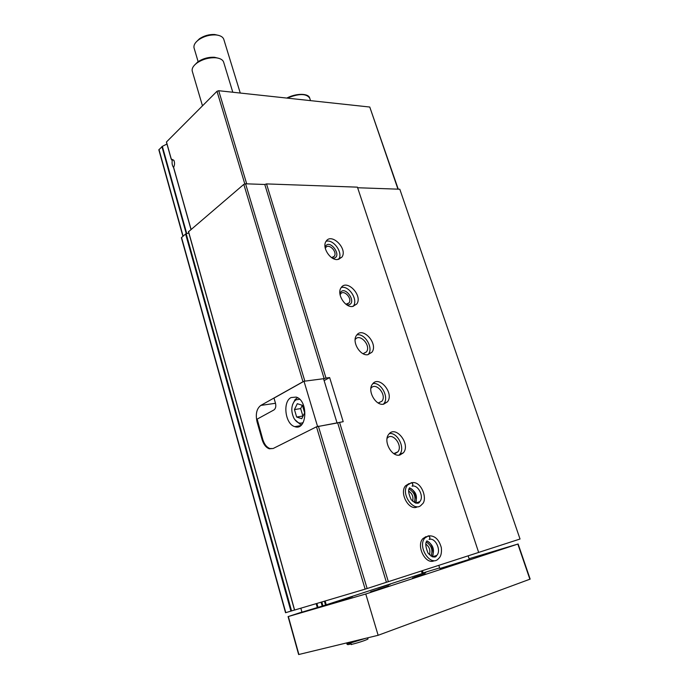 <?xml version="1.0" encoding="UTF-8"?>
<svg xmlns="http://www.w3.org/2000/svg" width="689" height="689" viewBox="0 0 689 689"><rect width="100%" height="100%" fill="white"/><g stroke="black" fill="none" stroke-linecap="round" stroke-linejoin="round"><path stroke-width="1.03" d="M171.234 159.038L166.48 141.968L171.268 159.004L173.861 160.313C174.851 162.716 174.765 165.05 173.602 167.298L173.766 167.022M166.953 144.018L162.346 146.361L186.762 233.7M173.568 167.522C172.267 165.687 171.819 163.431 172.216 160.752L171.268 159.004M324.114 380.604L329.643 377.572L343.2 421.694L316.492 426.81L273.163 448.496L269.33 448.806C266.04 447.609 263.62 444.526 262.087 439.565L257.083 421.969C255.361 414.175 256.601 408.655 260.812 405.416L302.979 381.749L243.811 184.376L245.577 183.799L264.783 184.48L266.522 183.911L357.436 187.158L478.657 552.432L388.355 581.68L339.548 422.323M188.579 231.702L243.811 184.376M294.616 610.041L365.153 589.138L316.492 426.81M264.783 184.48L324.149 378.631L304.848 381.155L245.577 183.799M365.153 589.138L367.134 588.527L318.387 426.207M367.134 588.527L386.408 582.283L337.688 422.908M324.149 378.631L325.983 378.046L266.522 183.911M386.408 582.283L388.355 581.68M337.386 259.572L341.977 257.057C347.945 248.695 331.211 232.227 326.009 241.434C321.832 247.222 330.005 260.244 337.386 259.572M352.389 306.519L356.764 304.021C363.103 295.547 346.619 278.468 341.046 287.821C336.516 293.815 344.836 307.544 352.389 306.519M367.788 354.714L371.922 352.26C378.64 343.69 362.466 325.923 356.506 335.405C351.579 341.606 360.063 356.127 367.788 354.714M383.609 404.202L387.459 401.842C394.59 393.195 378.778 374.644 372.396 384.221C367.048 390.629 375.686 406.045 383.609 404.202M399.853 455.033L403.401 452.802C410.945 444.129 395.555 424.682 388.742 434.328C382.92 440.926 391.722 457.358 399.853 455.033M409.085 483.566L405.571 485.771C399.241 492.54 408.198 510.127 416.544 507.268M426.035 536.593L422.891 538.609C416.01 545.524 425.113 564.412 433.708 560.975M329.643 377.572L325.983 378.046M166.48 141.968L216.992 91.275L218.706 90.715L369.769 107.036L398.251 189.174M182.904 236.284L158.84 149.84L162.346 146.361M357.634 187.744L399.809 189.225L520.031 539.013L478.657 552.414M294.504 610.032L285.547 612.728L181.379 237.739L185.599 233.984L188.82 232.934M429.359 554.8C430.668 550.433 429.497 546.868 425.871 544.103M430.969 556.126C433.114 550.244 431.572 545.567 426.37 542.105M412.59 501.291C413.65 496.984 412.349 493.582 408.68 491.093M414.235 502.496C416.044 496.666 414.33 492.204 409.077 489.104M393.746 453.586L395.219 453.517L397.846 451.863C403.375 445.525 392.127 431.331 387.132 438.376L387.063 438.462M399.009 455.153L399.749 454.361C405.433 448.031 397.587 432.236 389.449 433.545M378.201 402.987L381.956 401.196C387.175 394.866 375.626 381.336 370.94 388.329L370.871 388.432M383.351 404.236L383.919 403.573C389.337 397.208 380.914 381.913 372.938 383.575M363.077 353.715L366.47 351.881C371.397 345.602 359.572 332.649 355.197 339.574L355.128 339.677M368.081 354.671L368.486 354.155C373.636 347.79 364.688 332.951 356.885 334.906M345.947 304.245L349.073 302.884C352.527 298.259 343.561 289.001 340.521 294.082L340.099 294.944M347.023 304.986L347.928 305.012C358.487 303.651 344.078 283.239 339.892 293.652M353.173 306.416L353.431 306.062C358.323 299.715 348.892 285.298 341.279 287.494M331.633 257.626L334.346 256.239C337.61 251.674 328.498 242.743 325.656 247.747L325.311 248.471M332.727 258.306L333.045 258.306C343.725 257.341 329.118 237.033 325.062 247.205M338.618 259.417L338.738 259.245C343.389 252.941 333.519 238.902 326.104 241.279M171.828 160.141L173.197 159.891L173.964 160.52M194.143 48.239L194.04 47.894C193.497 45.173 195.099 42.425 198.863 39.652C204.039 36.259 209.68 34.683 215.778 34.932L217.13 35.087C220.919 35.733 223.167 37.223 223.856 39.557L240.263 93.041M196.098 42.063L199.483 38.739C204.142 35.682 209.206 34.269 214.684 34.502L218.792 35.432M273.085 448.53L269.985 448.539C266.686 447.342 264.275 444.259 262.733 439.298L257.161 419.119L273.921 409.955C275.678 408.637 276.194 406.381 275.479 403.194L273.998 398.104L304.004 381.258L323.537 378.709L337.076 423.012L316.871 426.689M291.102 397.544C282.352 401.609 285.203 424.286 294.797 426.637C307.139 431.34 308.62 400.412 296.158 397.097L291.102 397.544M304.004 381.258L317.534 426.353M299.672 399.301L296.132 399.784L294.616 400.972C291.171 405.657 290.913 411.342 293.833 418.034C296.571 422.658 299.689 424.157 303.194 422.521M304.65 412.849L302.402 405.313L297.295 403.702L294.444 409.559L296.658 417.034L301.748 418.723L304.65 412.849M297.605 397.742L295.202 399.405L292.515 404.701M294.754 419.532L300.266 424.381L301.679 424.648M302.299 405.278L300.671 408.603L294.444 409.559M300.671 408.603L302.876 416.044L296.658 417.034M439.832 568.528L469.304 559.365L468.15 555.834M425.785 572.68L413.951 576.392L425.785 572.68M390.318 584.263L377.951 588.156L390.318 584.263M352.389 596.665L339.436 600.739L352.389 596.665M425.13 574.04L412.539 578.002L425.13 574.04M462.241 561.88L445.749 567.125L462.241 561.88M388.777 585.969L370.57 591.773L388.777 585.969M422.323 573.429L423.063 573.179M321.815 601.988L322.934 605.889L422.219 573.558M322.934 605.889L301.954 612.176L300.835 608.198M301.928 612.073L288.338 616.526L365.773 594.004L517.835 544.077L469.097 558.719M439.625 567.891L423.115 572.895M288.08 616.595L298.638 654.541L378.14 635.292L530.16 579.104L518.119 543.974M365.773 594.004L378.14 635.292M192.334 71.432L192.231 71.079C191.706 68.392 193.342 65.662 197.14 62.871C202.816 59.168 208.982 57.471 215.64 57.773L216.596 57.876C220.644 58.487 223.012 59.995 223.718 62.389L232.804 92.24M194.264 65.386L197.821 61.855C202.919 58.522 208.457 56.998 214.443 57.273L218.766 58.315M349.263 642.294L349.556 643.276L346.868 643.655M349.452 642.243L349.745 643.233L351.933 644.301C358.909 642.691 369.976 638.875 367.78 638.694M351.373 644.62L349.556 643.276M428.05 535.921L428.644 535.878C430.151 537.015 430.332 538.195 429.178 539.418C435.327 537.162 441.666 550.545 436.748 555.437L433.002 556.962M429.144 539.435C430.255 538.195 430.022 537.032 428.42 535.93L425.001 537.911C416.742 546.472 431.03 567.925 438.678 558.46C440.934 556.566 441.821 552.966 441.33 547.669C438.962 539.358 434.733 535.422 428.644 535.878M411.126 482.756L411.686 482.731C413.09 483.824 413.236 484.97 412.134 486.184C418.111 484.333 424.346 496.795 419.816 501.583L416.259 503.203M412.1 486.193C413.167 484.97 412.961 483.833 411.462 482.774L407.621 484.97C399.784 493.608 414.649 513.942 421.832 504.443C428.291 500.335 421.694 480.414 411.686 482.731M173.568 167.349L191.008 229.377M173.602 167.298L191.051 229.342M294.616 610.049L188.519 231.495M216.992 91.275L244.836 184.041M218.706 90.715L246.705 183.842M369.769 107.036L397.958 189.165M158.987 149.496L183.102 236.112M161.915 146.55L186.288 233.769M285.797 612.659L181.543 237.447M290.922 611.143L185.599 233.984M291.576 610.936L186.176 233.778M257.772 421.857L257.083 421.969M275.505 403.28L260.812 405.416M262.776 439.444L262.087 439.565M306.338 95.185C300.981 93.549 294.496 94.514 286.891 98.079M286.813 98.071C296.046 93.118 308.793 93.093 309.723 98.191C306.459 93.403 298.974 93.385 287.261 98.122M288.338 616.526L298.897 654.507M517.835 544.077L529.884 579.234M316.165 603.659L317.319 607.698M316.897 603.443L318.051 607.474M321.083 602.203L322.211 606.113M324.407 601.221L325.535 605.131M325.139 600.997L326.259 604.908M421.392 570.974L422.211 573.575M422.262 570.699L423.055 573.196M365.859 638.272L349.745 643.233M432.244 561.242L433.2 560.562M435.749 556.454L435.956 555.678M432.115 556.703C434.966 549.943 433.235 544.698 426.922 540.977M415.725 507.431L416.638 506.699M418.929 502.557L419.093 501.85M415.389 503.004C417.861 496.269 415.915 491.257 409.576 487.976M166.419 142.115L171.216 159.176M173.533 167.401L190.965 229.411M294.513 610.075L188.45 231.625M270.303 448.625L269.33 448.806M393.841 453.595L397.846 451.863M399.749 454.361L403.401 452.802M378.313 402.987L381.956 401.196M383.919 403.573L387.459 401.842M363.189 353.707L366.47 351.881M368.486 354.155L371.922 352.26M346.894 304.245L349.073 302.884M353.431 306.062L356.764 304.021M332.417 257.557L334.346 256.239M338.738 259.245L341.977 257.057M198.122 61.64L194.04 47.894M199.483 38.739L198.863 39.652M214.684 34.502L215.778 34.932M309.723 98.191L310.524 100.637M294.616 400.972L295.202 399.405M300.533 425.673L294.797 426.637M439.832 568.537L438.807 565.333M421.539 570.931L422.357 573.524M422.409 570.647L423.192 573.145M202.48 105.848L192.231 71.079M197.821 61.855L197.14 62.871M214.443 57.273L215.64 57.773M346.653 642.923L346.877 643.69C346.937 644.749 347.979 644.895 350.021 644.137M433.381 614.881L441.158 612.013M422.891 538.609L428.42 535.93M432.081 556.695C434.208 556.109 433.51 543.001 426.87 541.072M432.365 556.79L436.748 555.437C435.5 558.168 432.597 557.41 428.058 553.172C425.449 546.696 425.104 542.587 427.025 540.831M405.571 485.771L411.462 482.774M415.346 502.987C417.517 502.565 415.923 489.423 409.524 488.062M415.717 503.099L419.816 501.583C418.697 504.27 415.829 503.65 411.204 499.723C408.388 493.419 407.888 489.423 409.714 487.734"/></g></svg>
